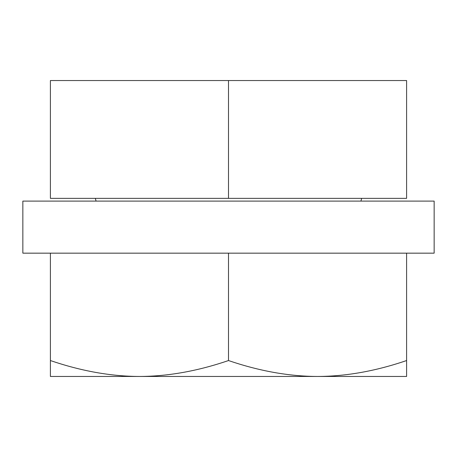 <?xml version="1.0" encoding="UTF-8"?>
<svg xmlns="http://www.w3.org/2000/svg" width="457" height="457" viewBox="0 0 457 457"><rect width="100%" height="100%" fill="white"/><g stroke="black" fill="none" stroke-linecap="round" stroke-linejoin="round"><path stroke-width="0.69" d="M360.927 201.103L361.664 198.361M96.073 201.103L95.336 198.361M228.5 198.361L50.401 198.361L50.401 80.541L228.5 80.541L228.5 198.361L406.599 198.361L406.599 80.541L228.5 80.541M139.454 376.459L50.401 376.459L50.401 360.55C81.22 371.078 110.902 376.379 139.454 376.459L317.546 376.459C289.001 376.379 259.319 371.078 228.5 360.55C197.675 371.078 167.993 376.379 139.454 376.459M406.599 376.459L317.546 376.459C346.092 376.379 375.774 371.078 406.599 360.55L406.599 376.459M406.599 253.161L434.15 253.161L434.15 201.103L22.85 201.103L22.85 253.161L406.599 253.161L406.599 360.55M228.5 253.161L228.5 360.55M50.401 253.161L50.401 360.55"/></g></svg>

